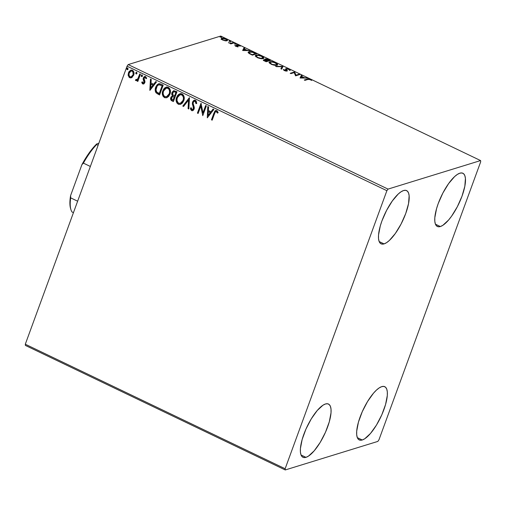 <?xml version="1.0" encoding="UTF-8"?>
<svg xmlns="http://www.w3.org/2000/svg" width="506" height="506" viewBox="0 0 506 506"><rect width="100%" height="100%" fill="white"/><g stroke="black" fill="none" stroke-linecap="round" stroke-linejoin="round"><path stroke-width="0.76" d="M305.959 457.342A29.512 9.532 -64.4 0 1 302.967 457.272A29.512 9.532 -64.4 0 1 305.377 430.429A29.512 9.532 -64.4 0 1 325.484 403.978L327.616 403.775L329.292 404.604L330.443 406.438L331.025 409.202L331.025 412.788L329.279 421.859L325.472 432.269L320.178 442.434L314.207 450.808L308.464 456.115L305.959 457.342L303.828 457.538L302.152 456.709L301 454.875L300.412 452.117L300.419 448.525L302.164 439.455L305.972 429.044L311.266 418.879L317.237 410.505L322.98 405.205L325.484 403.978A29.512 9.532 -64.4 0 1 328.476 404.041A29.512 9.532 -64.4 0 1 326.066 430.891A29.512 9.532 -64.4 0 1 305.959 457.342L301.045 454.983L305.959 457.342M384.067 243.892A29.512 9.532 -64.4 0 1 381.081 243.822A29.512 9.532 -64.4 0 1 383.485 216.979A29.512 9.532 -64.4 0 1 403.598 190.528L405.73 190.326L407.4 191.154L408.551 192.988L409.139 195.752L408.544 203.614L405.717 213.545L401.075 224.038L395.331 233.487L389.361 240.458L386.578 242.665L384.067 243.892L381.941 244.094L380.265 243.26L379.114 241.425L378.526 238.668L378.526 235.075L380.272 226.005L381.948 220.869L386.59 210.382L392.333 200.933L398.304 193.962L401.094 191.755L403.598 190.528A29.512 9.532 -64.4 0 1 406.584 190.591A29.512 9.532 -64.4 0 1 404.18 217.441A29.512 9.532 -64.4 0 1 384.067 243.892L379.152 241.533L384.067 243.892M440.353 226.536A29.512 9.532 -64.4 0 1 437.367 226.473A29.512 9.532 -64.4 0 1 439.771 199.63A29.512 9.532 -64.4 0 1 459.884 173.178L462.016 172.976L463.686 173.805L464.837 175.639L465.425 178.403L464.831 186.265L462.003 196.195L457.361 206.682L451.618 216.132L448.601 220.009L442.858 225.309L440.353 226.536L438.221 226.739L436.551 225.91L435.4 224.076L434.812 221.312L434.812 217.725L436.558 208.655L438.234 203.52L442.877 193.033L448.62 183.583L454.59 176.607L457.38 174.406L459.884 173.178A29.512 9.532 -64.4 0 1 462.87 173.242A29.512 9.532 -64.4 0 1 460.466 200.091A29.512 9.532 -64.4 0 1 440.353 226.536L435.438 224.183L440.353 226.536M362.245 439.986A29.512 9.532 -64.4 0 1 359.254 439.923A29.512 9.532 -64.4 0 1 361.657 413.079A29.512 9.532 -64.4 0 1 381.771 386.628L383.902 386.426L385.578 387.254L386.729 389.089L387.311 391.853L387.311 395.439L385.566 404.509L381.758 414.92L376.464 425.084L370.493 433.459L364.75 438.759L362.245 439.986L360.114 440.188L358.438 439.36L357.287 437.526L356.698 434.762L356.705 431.175L358.45 422.105L362.258 411.694L367.552 401.53L373.523 393.156L376.483 390.056L379.266 387.855L381.771 386.628A29.512 9.532 -64.4 0 1 384.762 386.692A29.512 9.532 -64.4 0 1 382.353 413.535A29.512 9.532 -64.4 0 1 362.245 439.986L357.331 437.633L362.245 439.986M285.137 468.739L25.3 344.225L127.05 66.178L386.888 190.692L285.137 468.739L285.251 469.954L377.811 441.422L378.95 439.822L480.7 161.775L480.586 160.566L388.032 189.099L128.189 64.578L220.749 36.046L480.586 160.566L388.032 189.099L386.888 190.692L285.137 468.739L285.251 469.954L377.811 441.422L378.95 439.822L480.7 161.775L480.586 160.566L220.749 36.046L128.189 64.578L127.05 66.178L25.3 344.225L25.414 345.434L285.251 469.954L25.414 345.434L25.3 344.225L285.137 468.739M132.053 77.418L133.875 74.546L133.932 72.459L133.439 71.144L132.408 70.252L131.136 70.043L129.055 71.498L128.1 74.844L129.144 77.329L130.295 77.88L131.509 77.722L133.679 75.204C134.438 73.174 134.02 71.523 132.408 70.252L130.833 70.113L128.442 72.693L128.201 75.577L129.688 77.684L132.053 77.418M140.459 74.255L139.745 73.914L137.847 78.74L136.962 79.72L135.994 79.518L135.374 80.119L135.684 80.536L136.74 80.593L137.499 80.037L137.113 81.093L137.828 81.434L140.459 74.255L139.745 73.914L137.847 78.74L135.374 80.119L136.557 80.663L137.499 80.037L137.113 81.093L137.828 81.434L140.459 74.255M142.73 83.933L143.995 83.8L144.868 82.408L144.887 81.118L143.957 78.987L144.242 77.842L145.133 77.412L146.038 78.702L146.689 78.234L145.399 76.488L144.185 76.71L143.312 77.911L143.166 79.328L144.102 82.219L143.337 83.079L142.369 81.833L141.724 82.25L142.338 83.635L142.977 83.857L141.724 82.25L142.73 83.933L143.59 84.009L144.779 82.699L144.95 81.485L144.039 78.215L145.336 77.481L146.038 78.702L146.689 78.234L145.576 76.558L144.646 76.482L143.312 77.911L143.141 79.138L144.052 82.396L143.008 83.028L142.369 81.833L141.724 82.25L142.382 81.909L141.977 82.174L142.73 83.933M161.022 84.11L159.067 83.667L157.379 84.54L156.076 86.349L155.228 89.189L155.399 91.567L156.101 92.889L159.586 94.97L163.179 85.141L161.022 84.11L158.663 83.749L155.715 87.196C154.874 89.164 155 91.055 156.101 92.889L159.586 94.97L163.179 85.141L161.022 84.11M172.571 95.786L170.826 97.494L171.034 99.701L172.325 100.877C170.933 100.131 170.522 98.974 171.079 97.418L170.826 97.494C170.269 99.049 170.686 100.207 172.072 100.96L173.387 101.586L176.98 91.757L173.716 90.707L171.913 92.611L171.717 94.287L172.457 95.824L171.091 96.931L170.604 99.012L171.23 100.409L173.387 101.586L176.98 91.757L173.659 90.726L171.913 92.611L172.35 95.855M189.472 97.74L182.786 106.089L183.558 106.462L188.548 100.087L188.074 108.626L188.852 108.999L189.358 97.683L182.786 106.089L183.558 106.462L188.548 100.087L188.074 108.626L188.852 108.999L189.472 97.74M205.657 105.495L202.976 112.806L201.015 103.275L197.416 113.104L198.131 113.445L200.812 106.115L202.773 115.665L206.366 105.836L205.657 105.495L202.976 112.806L201.015 103.275L197.416 113.104L198.131 113.445L200.812 106.115L202.773 115.665L206.366 105.836L205.657 105.495M214.563 113.635L215.195 112.155L216.1 111.497L217.542 113.116L218.181 112.534L216.84 110.561L215.752 110.46L214.867 111.099L211.457 119.827L212.172 120.175L214.563 113.635C214.784 112.326 215.429 111.636 216.479 111.573L217.542 113.116L218.181 112.534L216.84 110.561L215.765 110.453L213.886 113.192L211.457 119.827L212.172 120.175L214.563 113.635M207.289 117.835L213.861 109.429L213.089 109.056L210.977 111.75L208.371 110.504L208.573 106.892L207.795 106.519L207.289 117.835L213.861 109.429L213.089 109.056L210.977 111.75L208.371 110.504L208.573 106.892L207.795 106.519L207.289 117.835M195.449 100.308L193.659 100.511L192.52 102.035L192.337 104.002L193.425 107.342L193.393 108.822L192.217 109.694L191.483 109.056L191.217 107.759L190.439 108.101L190.718 109.536L191.844 110.706L193.165 110.46L194.241 108.72L194.241 107.139L193.109 103.464L193.381 102.06L193.969 101.421L194.987 101.282L195.594 101.776L195.986 103.679L196.752 103.458L196.126 100.865L194.272 100.213L192.52 102.035L193.393 108.822L192.002 109.619L191.217 107.759L190.439 108.101L191.622 110.624L192.685 110.694L194.121 109.119L194.298 107.449L193.109 103.464L193.229 102.389L194.266 101.289L195.133 101.345L195.986 103.679L196.752 103.458L195.449 100.308M183.767 100.732L184.241 97.924L183.457 95.141L181.186 93.623L178.694 94.388L177.448 95.697L176.328 98.272L176.227 101.168L176.917 103.003L178.542 104.344L180.585 104.337L182.445 103.009L183.767 100.732C184.823 97.949 184.254 95.672 182.059 93.895L179.946 93.73L176.607 97.361C175.525 100.175 176.101 102.471 178.333 104.255L180.459 104.381L183.767 100.732M169.965 94.116L170.44 91.314L169.655 88.531L167.385 87.013L164.893 87.778L163.647 89.088L162.527 91.656L162.426 94.559L163.115 96.387L164.747 97.734L166.784 97.728L168.643 96.399L169.965 94.116C171.022 91.339 170.452 89.056 168.258 87.279L166.145 87.121L162.805 90.745C161.724 93.559 162.299 95.855 164.532 97.639L166.657 97.772L169.965 94.116M149.947 90.353L156.518 81.947L155.74 81.58L153.634 84.268L151.028 83.022L151.224 79.417L150.453 79.044L149.827 90.296L156.518 81.947L155.74 81.58L153.634 84.268L151.028 83.022L151.224 79.417L150.453 79.044L149.947 90.353M142.059 76.539L141.566 76.564L142.464 76.026L142.167 74.926L141.414 75.192L141.218 76.071L141.712 76.608L142.401 76.166L142.167 74.926L141.8 74.901M136.582 73.914L136.095 73.939L136.993 73.408L136.696 72.301L135.937 72.573L135.747 73.452L136.234 73.984L136.93 73.547L136.696 72.301L136.329 72.276M127.664 69.638L127.17 69.664L128.069 69.132L127.771 68.025L127.012 68.297L126.823 69.17L127.316 69.708L128.005 69.271L127.771 68.025L127.404 68M221.097 39.519L221.742 38.273L221.299 38.956L222.697 40.037L225.448 40.841L227.226 40.676L227.428 40.138L226.568 39.316L223.469 38.241L221.312 38.532L222.412 39.898L225.151 40.796L227.441 40.442M234.044 42.915L233.329 42.567L230.711 43.2L228.396 42.687L230.603 43.408L230.129 43.554L230.844 43.895L234.044 42.915L233.329 42.567L231.046 43.187L228.396 42.687L230.603 43.408L230.129 43.554L230.844 43.895L234.044 42.915M235.733 46.286L238.048 46.634L237.339 45.401L237.706 45.198L240.211 46.166L239.174 45.325L237.15 44.832L236.485 45.154L237.2 46.343L234.809 45.483L235.733 46.286L237.934 46.678L238.2 46.419L237.472 45.23L240.211 46.166L239.174 45.325L236.745 44.889L236.485 45.154L237.2 46.343L234.809 45.483L235.733 46.286M254.613 52.769L250.476 51.574L248.775 51.77L248.174 52.301L249.034 53.44L252.386 55.154L256.77 53.8L254.613 52.769L254.499 53.073L254.613 52.769C251.975 51.631 250.078 51.283 248.92 51.726L248.193 52.226L248.933 53.37L252.386 55.154L256.77 53.8L254.613 52.769M263.607 60.34L263.822 59.778C263.145 59.993 263.5 60.448 264.878 61.137L266.188 61.764L270.571 60.416L267.421 59.031L265.283 58.86L264.961 59.24L265.625 59.904L264.138 59.721L263.5 60.106L266.188 61.764L270.571 60.416L268.711 59.525L264.967 59.088M283.063 66.4L275.587 66.267L276.365 66.64L281.943 66.697L280.881 68.803L281.659 69.177L283.063 66.4L275.587 66.267L276.365 66.64L281.943 66.697L280.881 68.803L281.659 69.177L283.063 66.4M299.242 74.154L295.985 75.16L294.6 71.934L290.223 73.281L290.937 73.623L294.201 72.617L295.58 75.849L299.957 74.496L299.242 74.154L299.116 74.755L299.242 74.154L295.985 75.16L294.6 71.934L290.223 73.281L290.937 73.623L294.201 72.617L295.58 75.849L299.957 74.496L299.242 74.154M307.888 79.455L309.451 79.379L311.696 80.435L310.45 79.436L308.375 78.885L304.264 80.011L304.979 80.353L307.888 79.455L310.007 79.581L311.696 80.435L310.45 79.436C308.805 78.828 307.73 78.715 307.218 79.1L304.264 80.011L304.979 80.353L307.888 79.455M300.096 78.013L307.452 78.088L304.315 77.69L301.709 76.444L302.158 75.552L301.38 75.179L300.096 78.013L307.452 78.088L304.315 77.69L301.709 76.444L302.158 75.552L301.38 75.179L300.096 78.013M285.643 69.202L285.915 68.614L286.491 70.347L286.213 71.106L286.358 70.726L284.758 70.739L284.182 69.683L283.771 70.195L284.182 69.683L283.354 69.493L284.41 70.581L287.281 70.973L286.908 69.986L286.706 70.543L286.244 69.853L286.706 70.543L286.428 69.202L286.219 69.765L286.624 68.955L288.66 69.354L290.185 70.479L289.059 69.189L286.149 68.563L285.593 69.075L286.358 70.726L283.354 69.493L283.872 70.271L285.631 71.011L287.338 70.916L286.447 69.29L286.693 68.936L288.793 69.417L289.388 70.271L290.197 70.226L289.059 69.189L288.939 69.505L289.059 69.189L285.915 68.614L285.397 69.423M276.965 65.192L277.642 64.61L277.022 63.592L273.866 62.086L270.248 61.675L269.211 62.111L269.154 62.655L271.551 64.407L275.669 65.337L277.617 64.717L275.669 62.769C272.962 61.7 271.007 61.365 269.806 61.776L269.135 62.251L271.121 64.218C273.822 65.274 275.77 65.597 276.965 65.192M263.164 58.576L263.841 57.994L263.601 57.361L260.065 55.47L256.447 55.059L255.41 55.496L255.353 56.039L257.75 57.798L261.868 58.721L263.816 58.101L261.868 56.153C259.161 55.084 257.206 54.756 256.004 55.16L255.334 55.635L257.32 57.602C260.021 58.658 261.969 58.987 263.164 58.576M242.754 50.53L250.103 50.606L246.972 50.214L244.366 48.962L244.815 48.076L244.037 47.703L242.633 50.473L250.103 50.606L246.972 50.214L244.366 48.962L244.815 48.076L244.037 47.703L242.754 50.53M235.992 44.092L235.473 43.579L234.714 43.668L235.834 44.111L235.764 43.693L234.803 43.522L235.992 44.092L235.764 43.693L235.619 44.098L235.764 43.693M230.521 41.467L230.002 40.961L229.237 41.043L230.363 41.492L230.293 41.068L229.332 40.897L229.56 41.296L230.521 41.467L230.293 41.068L230.141 41.473L230.293 41.068M221.596 37.191L221.078 36.685L220.319 36.767L221.438 37.216L221.369 36.793L220.407 36.622L221.596 37.191L221.369 36.793L221.223 37.197L221.369 36.793M386.888 190.692L127.05 66.178L128.189 64.578L388.032 189.099L386.888 190.692M307.933 79.461L304.897 80.315L307.015 79.657L307.218 79.1L307.015 79.657L307.831 79.467M310.33 79.765L310.45 79.436L310.33 79.765M300.045 77.987L301.38 75.179L301.178 75.742L301.892 76.083L301.178 75.742L300.045 77.987M304.182 78.057L304.315 77.69L304.182 78.057M306.541 78.082L306.674 77.715L306.541 78.082M301.095 77.658L301.563 76.729L303.562 77.684L303.429 78.05L303.562 77.684L301.095 77.658L300.962 78.025L301.563 76.729L303.562 77.684L301.095 77.658M290.855 73.585L294.397 72.491L294.6 71.934L294.397 72.491L294.764 72.01L294.555 72.573L295.776 75.723L295.985 75.16L295.776 75.723L299.033 74.717L295.776 75.723L294.397 72.491L290.855 73.585M287.085 71.061L287.389 70.682M286.491 70.347L286.352 70.726M286.282 70.91L285.839 70.353M285.915 68.614L285.707 69.177L286.434 69.107L286.257 69.619M286.586 69.12L285.618 69.208M280.944 68.835L281.943 66.697L280.944 68.835M281.874 66.9L282.734 66.906L282.943 66.343L282.791 66.931L281.874 66.9M269.122 62.561L269.806 61.776L269.597 62.339L270.286 62.206M275.555 63.079L276.769 64.154L276.251 64.85C275.289 65.179 273.721 64.913 271.539 64.06L269.983 62.504L270.52 62.118C271.482 61.783 273.057 62.048 275.239 62.921L276.782 64.464L276.251 64.85L271.431 64.357L269.989 62.814L270.52 62.118L272.772 62.124L275.561 63.079M276.744 64.098L277.421 64.97M277.44 65.173L276.225 63.743M277.193 64.534L276.814 64.154M270.577 62.187L269.009 62.674M276.599 64.951L276.194 65.356M269.869 63.535L269.843 62.946M269.983 62.504L269.812 63.44M276.282 65.318L276.782 64.464M265.062 59.43L265.283 58.86L265.542 60.138L263.822 59.778L263.303 60.568M263.822 59.778L263.62 60.34L264.341 60.277M265.283 58.86L265.074 59.423L268.711 59.525L269.407 60.214L269.198 60.771L267.231 61.112L267.573 61.277L267.775 60.714L267.307 60.84L266.333 59.98L266.2 60.34L265.992 59.202L269.407 60.214L267.775 60.714L267.573 61.277L269.198 60.771L269.407 60.214L267.775 60.714L265.973 59.714L265.992 59.202M269.312 60.473L269.73 60.676L269.312 60.473M266.029 59.36L264.992 59.449M264.84 60.334L263.518 60.372M265.764 60.277L265.574 59.955M267.124 61.416L266.112 61.726L267.124 61.416L267.326 60.853L267.124 61.416M265.928 61.283L265.074 61.232L264.549 60.119L267.326 60.853L265.814 61.587L264.36 60.227L265.555 60.144L267.326 60.853L265.928 61.283M264.145 60.815L264.549 60.119M265.789 59.765L266.124 60.543M255.321 55.951L256.004 55.16L255.796 55.723L256.485 55.59M262.943 57.482L263.62 58.361M263.639 58.557L262.424 57.127M263.392 57.924L263.012 57.539M256.776 55.578L255.207 56.058M262.797 58.335L262.393 58.74M256.068 56.925L256.042 56.337M257.737 57.45L256.181 55.894L256.719 55.502C257.68 55.173 259.255 55.439 261.438 56.305L262.981 57.855L262.45 58.234C261.488 58.563 259.92 58.304 257.737 57.45L256.188 56.204L256.567 55.559L258.016 55.394L261.438 56.305L263 57.773L261.153 58.348L257.737 57.45M256.181 55.894L256.011 56.83M262.481 58.702L262.981 57.855M255.511 53.857L255.928 54.06L255.511 53.857M248.187 52.535L248.92 51.726L248.718 52.282L249.414 52.15M249.654 52.131L248.079 52.643M255.397 54.161L252.311 55.11L255.397 54.161L255.606 53.598L252.013 54.971L249.724 53.421L249.597 53.775L249.053 52.479L249.635 52.067L252.817 52.352L255.606 53.598L255.397 54.161M249.053 52.479L248.863 53.32M242.697 50.505L244.037 47.703L243.829 48.266L244.543 48.608L243.829 48.266L242.697 50.505M246.839 50.575L246.972 50.214L246.839 50.575M249.192 50.6L249.325 50.239L249.192 50.6M243.753 50.183L244.221 49.246L246.22 50.202L246.087 50.568L246.22 50.202L243.753 50.183L243.62 50.543L244.221 49.246L246.22 50.202L243.753 50.183M235.341 46.059L235.505 45.603L235.341 46.059M237.074 46.697L237.2 46.343L237.074 46.697M237.15 45.856L237.561 46.432L237.2 46.343M237.118 46.729L236.859 46.407M236.637 45.426L237.308 45.413M237.852 46.723L237.769 45.869L237.991 46.982M237.504 45.761L237.839 45.793M237.39 45.42L236.625 45.432M234.803 43.522L235.037 43.921M230.483 43.725L230.603 43.408L230.483 43.725M230.553 43.763L231.046 43.187L230.837 43.75L232.045 43.465L232.254 42.902L232.045 43.465L233.121 43.13L233.329 42.567L233.203 43.168L230.508 43.763M229.332 40.897L229.56 41.296M226.979 40.777C227.909 40.512 227.58 39.923 226.005 39.019L226.005 39.019C224.057 38.235 222.634 37.982 221.742 38.273L221.299 38.956M221.742 38.273L221.539 38.835L222.21 38.734M227.219 40.701L226.644 40.056L227.213 40.682M222.254 38.728L221.28 38.943M223.089 39.917C221.963 39.24 221.755 38.81 222.463 38.614L225.619 39.139C226.764 39.81 226.979 40.246 226.271 40.436L226.106 40.885L226.271 40.436L222.994 40.176L222.14 38.791L223.937 38.608L226.03 39.36L226.587 40.259L225.24 40.505L223.089 39.917M221.868 39.563L222.463 38.614M226.308 40.885L226.637 40.164L226.271 40.436M220.407 36.622L220.641 37.02M252.127 54.673L249.54 53.294L249.097 52.384L251.906 52.093L255.606 53.598L252.127 54.673M215.765 110.453L214.133 113.116L211.704 119.751L212.229 120.004L211.457 119.827L213.886 113.192L215.885 110.422M215.992 111.529L216.96 111.649L217.789 113.04L216.732 111.497L216.043 111.51M207.422 117.664L208.036 106.639L207.422 117.664M211.23 111.674L213.222 109.125L211.23 111.674M208.352 115.362L210.559 112.534L208.561 111.579L210.559 112.534L208.099 115.438L208.308 111.655L210.306 112.61L208.352 115.362M202.855 115.438L201.065 106.039L202.855 115.438M198.194 113.274L197.416 113.104L201.186 103.407L197.669 113.028L198.194 113.274M203.229 112.73L205.841 105.59L203.229 112.73M194.222 101.345L195.645 101.447L196.239 103.603L196.752 103.452L195.986 103.679L195.386 101.27L194.393 101.257M192.811 110.65L191.622 110.624L190.439 108.101L191.217 107.791L190.686 108.025L190.971 109.467L191.717 110.46L192.792 110.656M192.729 109.625L192.002 109.619M192.248 109.543L193.64 108.746L192.52 102.035L194.393 100.182M194.772 100.08L193.899 100.441M193.912 100.435L192.969 101.504L192.558 102.92L193.773 108.018L192.906 109.581M192.558 102.92L192.546 103.42M188.864 108.803L188.074 108.626L188.795 100.011L188.327 108.55L188.864 108.803M183.672 106.317L182.786 106.089L189.472 97.778L183.033 106.013L183.672 106.317M176.474 101.092L177.796 103.66L179.01 104.344L180.591 104.337L178.586 104.179C176.347 102.395 175.772 100.093 176.86 97.285L180.073 93.699M180.547 93.566L179.7 93.857M178.947 94.312L177.226 96.418L176.411 99.144M179.858 94.85L181.262 94.622L182.286 95.02L183.602 97.304L183.001 101.01L181.913 102.49L180.636 103.243M180.503 103.281L183.298 100.314C184.152 98.094 183.71 96.273 181.964 94.837L181.717 94.913C183.457 96.349 183.899 98.177 183.052 100.397L180.37 103.325L178.669 103.23C176.917 101.776 176.461 99.935 177.321 97.702L179.959 94.793L181.964 94.837L180.079 94.761M172.457 95.824L171.913 92.611L173.786 90.688M173.969 90.631L172.66 91.586L172.04 92.933L172.034 94.552L172.71 95.748M172.217 95.039L172.445 95.406M170.933 97.905L170.851 98.417M170.857 98.936L170.946 99.454M171.155 99.935L171.477 100.333M173.868 91.738L176.151 92.345L174.81 96.001L173.109 95.242L172.628 92.952L173.729 91.776L175.335 91.953L173.855 91.744M172.698 96.646L174.444 97.007L173.292 100.156L172.299 99.878L171.547 97.822L172.584 96.671L174.077 96.836L172.71 96.64M173.83 96.912L174.444 97.007L173.83 96.912L174.19 97.082L173.039 100.239L174.444 97.007L173.039 100.239L171.679 99.423L171.458 98.113L172.445 96.722L173.83 96.912M175.082 92.029L176.151 92.345L175.082 92.029L175.898 92.421L174.564 96.077L176.151 92.345L174.564 96.077L172.9 95.014L172.489 93.547L173.615 91.814L175.082 92.029M162.673 94.477L163.995 97.044L165.209 97.728L166.79 97.728L164.785 97.563C162.546 95.779 161.971 93.484 163.058 90.669L166.272 87.083M166.746 86.956L165.898 87.241M165.146 87.696L163.425 89.809L162.609 92.528M166.057 88.234L167.461 88.012L168.485 88.405L169.801 90.688L169.2 94.394L168.112 95.881L166.835 96.633L169.497 93.705C170.351 91.485 169.908 89.657 168.163 88.221L166.278 88.152M164.867 96.614C163.115 95.166 162.66 93.325 163.52 91.093L166.158 88.183L167.916 88.297C169.655 89.733 170.098 91.561 169.251 93.781L166.569 96.716L164.867 96.614L163.761 95.59L163.147 93.686L163.299 91.82L164.197 89.745L165.487 88.48L167.208 88.088L168.536 88.714L169.352 90.011L169.605 92.307L169.112 94.135L167.859 95.957L166.291 96.785L164.867 96.614M159.131 83.616L157.625 84.464L156.531 85.868L155.431 90.005L156.348 92.807L159.643 94.805L158.176 94.299L156.348 92.807C155.247 90.979 155.121 89.081 155.968 87.121L158.789 83.718M158.58 84.945L159.839 84.723L162.35 85.729L159.491 93.547L162.35 85.729L159.491 93.547L156.816 92.136C155.861 90.682 155.734 89.151 156.43 87.538C156.904 85.957 157.866 85.04 159.327 84.774L158.833 84.831M158.96 84.787L162.35 85.729L161.332 85.438L162.097 85.811L159.238 93.623L156.816 92.136L156 89.891L157.107 86.172L158.1 85.153L159.327 84.774M150.08 90.182L150.687 79.157L150.08 90.182M153.887 84.192L155.88 81.643L153.887 84.192M151.009 87.88L153.21 85.059L151.212 84.097L153.21 85.059L150.756 87.955L150.965 84.179L152.957 85.134L151.009 87.88M143.54 83.009L143.008 83.028M143.255 82.952L144.299 82.314L144.368 81.58L143.141 79.138L143.312 77.911L144.767 76.45M144.975 77.38L145.734 77.494L146.285 78.626L145.583 77.405L144.918 77.412M145.102 76.355L144.153 76.868L143.47 78.126L143.464 79.436L144.387 81.77L143.59 83.003M141.566 76.564L141.522 75.381L141.566 76.564L142.18 76.514M141.996 74.844L141.471 75.995L142.104 76.532M137.891 81.27L137.113 81.093L137.752 79.961L137.366 81.017L137.891 81.27M136.683 80.618L135.374 80.119L136.063 79.613L135.81 80.334L136.993 80.517M136.867 79.765L136.266 79.796M136.519 79.72L138.094 78.658L139.934 74.002L139.112 76.248M138.884 76.855L137.955 78.879L136.949 79.752M136.095 73.939L136.051 72.756L136.095 73.939L136.709 73.895M136.525 72.219L136 73.37L136.633 73.908M131.389 77.772L129.688 77.684L128.201 75.577L128.442 72.693L130.959 70.075M130.757 70.157L128.815 72.301L128.385 75.135L129.656 77.45L131.762 77.646M131.136 71.004L132.338 71.055L132.838 71.82L133.217 74.78L131.838 76.488L130.491 76.944L129.27 76.096L129.005 73.522L130.94 71.055L132.091 71.131C133.261 72.111 133.552 73.351 132.964 74.856L131.105 76.88L130.017 76.804C128.853 75.799 128.568 74.54 129.156 73.028L130.27 71.409L131.136 71.004L132.11 70.966L133.091 71.744L133.483 73.256L133.217 74.78L132.452 76.077L131.225 76.836M131.389 70.929L131.87 70.91M131.231 76.836L133.217 74.78C133.805 73.275 133.508 72.029 132.338 71.055L131.067 71.017M127.17 69.664L127.126 68.481L127.17 69.664L127.784 69.619M127.601 67.943L127.076 69.094L127.708 69.632M208.308 111.655L210.306 112.61L208.099 115.438L208.308 111.655M177.321 97.702L177.998 96.361L179.611 94.926L181.369 94.78L182.596 95.609L183.355 97.38L183.406 98.923L182.913 100.745L181.66 102.566L179.738 103.445L178.049 102.807L176.948 100.302L177.321 97.702M150.965 84.179L152.957 85.134L150.756 87.955L150.965 84.179M98.113 145.254L96.659 144.558L96.716 143.913L98.841 143.255L96.716 143.913A41.005 13.245 115.6 0 0 81.902 164.678L83.408 163.134L90.353 166.461L83.408 163.134A41.941 13.542 -64.4 0 1 96.659 144.558A41.941 13.542 115.6 0 0 83.408 163.134L81.902 164.678L85.451 158.511L92.977 147.961L96.716 143.913L96.659 144.558L98.113 145.254M70.701 208.839L69.992 205.309L70.6 195.569L70.695 197.871L77.639 201.205L70.695 197.871A41.941 13.542 115.6 0 0 71.991 211.963L73.446 212.659L71.991 211.963A41.941 13.542 -64.4 0 1 70.853 209.427A41.941 13.542 -64.4 0 1 70.695 197.871L70.6 195.569L81.902 164.678L70.6 195.569A41.005 13.245 115.6 0 0 70.53 208.301L70.853 209.427M286.541 70.587L286.339 71.15M265.789 59.347L265.587 59.91M237.32 46.248L237.118 46.811M236.498 45.066L236.289 45.629M237.339 45.325L237.131 45.888M234.702 43.592L234.499 44.155M236.093 44.022L235.891 44.579M229.231 40.967L229.028 41.53M230.622 41.397L230.42 41.96M220.306 36.691L220.104 37.254M221.698 37.121L221.495 37.684"/></g></svg>
